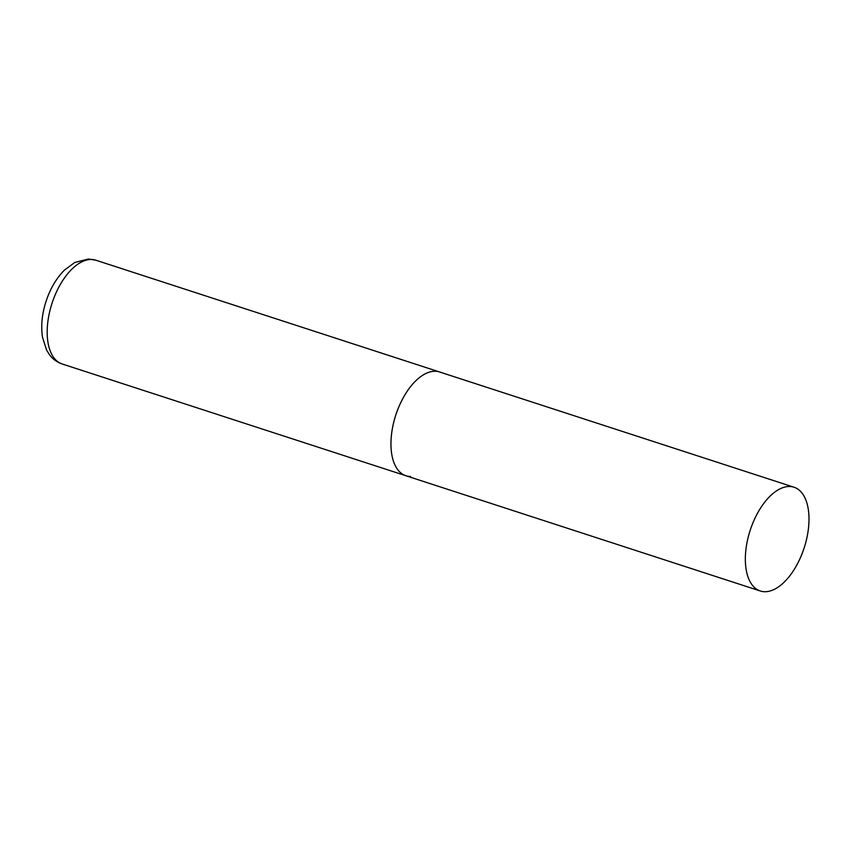 <?xml version="1.0" encoding="UTF-8"?>
<svg xmlns="http://www.w3.org/2000/svg" width="850" height="850" viewBox="0 0 850 850"><rect width="100%" height="100%" fill="white"/><g stroke="black" fill="none" stroke-linecap="round" stroke-linejoin="round"><path stroke-width="1.27" d="M410.529 476.489A54.549 28.39 -72 0 1 405.907 475.745A54.549 28.39 -72 0 1 394.496 419.369A54.549 28.39 -72 0 1 435.019 371.259A54.549 28.39 -72 0 1 439.641 371.992A54.549 28.39 108 0 0 393.391 423.661A54.549 28.39 108 0 0 405.907 475.745L62.146 363.97A54.549 28.39 -72 0 1 50.724 307.583A54.549 28.39 -72 0 1 91.258 259.473A54.549 28.39 -72 0 1 95.88 260.217L88.411 259.016L74.8 262.459L64.472 270.087C56.398 278.216 50.278 288.575 46.112 301.166C42.001 313.831 40.8 325.858 42.5 337.248L46.612 350.136L49.523 354.779C52.806 359.157 57.014 362.217 62.146 363.97M806.554 539.314A54.549 28.39 108 0 0 794.038 487.231A54.549 28.39 108 0 0 747.787 538.9A54.549 28.39 108 0 0 760.304 590.984A54.549 28.39 108 0 0 806.554 539.314M794.038 487.231L95.88 260.217M405.907 475.745L760.304 590.984"/></g></svg>
